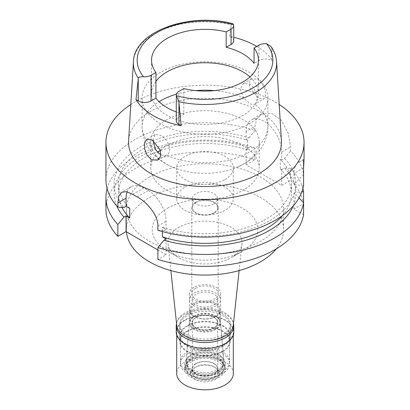 <?xml version="1.0" encoding="UTF-8"?>
<svg xmlns="http://www.w3.org/2000/svg" width="410" height="410" viewBox="0 0 410 410"><rect width="100%" height="100%" fill="white"/><g stroke="black" fill="none" stroke-linecap="round" stroke-linejoin="round"><path stroke-width="0.31" stroke-dasharray="2.05 1.54" d="M176.285 111.935A53.459 30.863 0 0 0 183.803 114.236L178.939 117.045A9.056 5.227 0 0 0 176.285 120.74M249.962 76.916A53.459 30.863 180 0 1 258.459 93.613A53.459 30.863 180 0 1 242.802 115.435A53.459 30.863 180 0 1 184.541 122.129A53.459 30.863 180 0 1 151.541 93.613A53.459 30.863 180 0 1 155.923 81.375M183.803 88.56L183.803 114.236M256.773 46.432A72.375 41.784 180 0 1 272.983 61.29L271.753 60.583A9.056 5.227 0 0 0 258.946 60.583L254.077 63.391M233.715 40.785A9.056 5.227 0 0 0 231.061 37.09L229.831 36.382A72.375 41.784 180 0 1 233.715 37.274M229.831 36.382L231.148 24.661L232.747 23.667M281.414 140.825A76.465 44.147 0 0 0 233.008 101.311A76.465 44.147 0 0 0 150.931 111.171A76.465 44.147 0 0 0 128.586 140.825M270.943 46.397L271.666 48.057L272.983 61.29M257.649 79.253L262.159 83.645L265.055 89.851L265.695 95.55L263.932 98.871L258.484 98.031L249.967 88.114L249.172 82.441L251.545 78.787L257.649 79.253M130.81 104.494A99.056 57.19 180 0 1 134.957 101.946A99.056 57.19 180 0 1 279.189 104.494M303.584 185.499L295.856 184.895L293.944 183.788L295.856 182.686L303.584 174.368A99.056 57.19 0 0 0 290.536 151.09L290.536 146.923L288.276 133.434L281.475 120.417L271.533 113.242L261.329 114.195L256.624 119.166L254.958 126.382L246.138 131.477A25.159 14.524 -120 0 1 251.345 119.961A25.159 14.524 -120 0 1 263.927 121.206A25.159 14.524 -120 0 1 281.716 152.018L281.716 160.038L284.535 158.414L290.536 151.09M105.944 179.934A99.056 57.19 0 0 1 134.957 139.492A99.056 57.19 0 0 1 254.958 130.549L254.958 126.382M303.584 160.792A25.159 14.524 -120 0 0 299.156 161.97A25.159 14.524 -120 0 0 293.944 173.486L293.944 183.788M281.716 160.038L280.266 159.203A86.479 49.928 180 0 1 291.479 183.788A86.479 49.928 180 0 1 266.151 219.094A86.479 49.928 180 0 1 162.416 227.242L166.086 229.364L163.949 230.599A90.871 52.465 0 0 0 269.257 220.887A90.871 52.465 0 0 0 295.856 184.895M295.856 182.686A90.871 52.465 0 0 0 284.535 158.414M246.138 131.477L246.138 139.497L248.957 137.873A90.871 52.465 0 0 0 140.743 146.693A90.871 52.465 0 0 0 123.928 207.491M254.958 130.549L248.957 137.873M129.734 208.377A86.479 49.928 180 0 1 118.521 183.788A86.479 49.928 180 0 1 143.849 148.487A86.479 49.928 180 0 1 247.584 140.338L246.138 139.497M247.584 140.338L247.584 149.963L246.138 149.127L246.138 164.856L281.716 185.397L290.536 180.303A99.056 57.19 0 0 1 303.584 203.58L293.944 209.146L303.584 214.712M280.266 159.203L280.266 168.833L281.716 169.668L281.716 185.397M246.138 164.856L254.958 159.762A99.056 57.19 0 0 0 134.957 168.705A99.056 57.19 0 0 0 105.944 209.146M157.886 249.987L166.086 254.723L157.886 259.453M149.409 177.048A78.617 45.387 180 0 1 235.084 167.213A78.617 45.387 180 0 1 283.617 209.146A78.617 45.387 180 0 1 260.591 241.239A78.617 45.387 180 0 1 174.916 251.079A78.617 45.387 180 0 1 126.382 209.146A78.617 45.387 180 0 1 149.409 177.048M299.034 197.912L295.856 194.519A90.871 52.465 180 0 1 293.273 205.881M293.944 209.146L293.944 193.417L295.856 194.519M166.086 238.994L166.086 254.723M127.136 191.818A25.159 14.524 60 0 1 131.272 186.714A25.159 14.524 60 0 1 143.849 187.964L148.297 190.532A25.159 14.524 60 0 1 166.086 221.344L166.086 229.364M162.416 231.568L162.416 227.242M107.087 188.605A99.056 57.19 180 0 1 134.957 156.835A99.056 57.19 180 0 1 254.958 147.892L248.957 147.498L246.138 149.127M254.958 159.762L254.958 147.892M247.584 149.963A86.479 49.928 0 0 0 143.849 158.116A86.479 49.928 0 0 0 118.521 193.417A86.479 49.928 0 0 0 121.97 207.378M116.727 205.881A90.871 52.465 180 0 1 140.743 156.318A90.871 52.465 180 0 1 248.957 147.498M157.886 230.241L163.949 230.599M282.546 215.516A86.479 49.928 0 0 0 291.479 193.417A86.479 49.928 0 0 0 280.266 168.833M281.716 169.668L284.535 168.038A90.871 52.465 180 0 1 295.856 192.316L301.893 191.818M293.944 193.417L295.856 192.316M284.535 168.038L290.536 168.433L290.536 180.303M290.536 168.433A99.056 57.19 180 0 1 302.913 188.605M276.237 248.88A78.617 45.387 0 0 0 283.617 229.687A78.617 45.387 0 0 0 235.084 187.754A78.617 45.387 0 0 0 149.409 197.589A78.617 45.387 0 0 0 126.382 229.687A78.617 45.387 0 0 0 126.475 231.85M167.664 208.131A52.803 30.483 180 0 1 242.336 208.131A52.803 30.483 180 0 1 242.336 251.243L242.336 251.243A52.803 30.483 180 0 1 167.664 251.243A52.803 30.483 180 0 1 167.664 208.131M170.862 270.574L167.992 243.847A37.079 21.407 0 0 1 178.78 227.386A37.079 21.407 180 0 1 220.242 223.009A37.079 21.407 180 0 1 242.008 243.847A37.079 21.407 180 0 1 231.219 257.659L242.336 251.243L231.219 257.659A37.079 21.407 0 0 1 178.78 257.659L167.664 251.243M167.992 243.847A37.079 21.407 0 0 0 178.78 257.659M233.249 325.443A28.3 16.338 0 0 0 216.634 309.535A28.3 16.338 0 0 0 184.987 312.876A28.3 16.338 0 0 0 176.751 325.443M187.098 314.096A25.312 14.616 180 0 1 214.686 310.929A25.312 14.616 180 0 1 230.312 324.433A25.312 14.616 180 0 1 222.902 334.765A25.312 14.616 180 0 1 195.314 337.937A25.312 14.616 180 0 1 179.688 324.433A25.312 14.616 180 0 1 187.098 314.096M222.902 346.322A25.312 14.616 0 0 0 230.312 335.985A25.312 14.616 0 0 0 214.686 322.486A25.312 14.616 0 0 0 187.098 325.653A25.312 14.616 0 0 0 179.688 335.985A25.312 14.616 0 0 0 195.314 349.489A25.312 14.616 0 0 0 222.902 346.322M187.657 325.97A24.528 14.16 180 0 1 214.389 322.901A24.528 14.16 180 0 1 229.528 335.985A24.528 14.16 180 0 1 222.343 345.999A24.528 14.16 180 0 1 195.611 349.069A24.528 14.16 180 0 1 180.472 335.985A24.528 14.16 180 0 1 187.657 325.97M222.343 371.675A24.528 14.16 0 0 0 229.528 361.661A24.528 14.16 0 0 0 214.389 348.577A24.528 14.16 0 0 0 187.657 351.647A24.528 14.16 0 0 0 180.472 361.661A24.528 14.16 0 0 0 195.611 374.745A24.528 14.16 0 0 0 222.343 371.675M191.66 353.958A18.87 10.896 180 0 1 211.785 351.498A18.87 10.896 180 0 1 223.845 361.123A18.87 10.896 180 0 1 218.34 369.364A18.87 10.896 180 0 1 197.348 371.619A18.87 10.896 180 0 1 186.155 361.123A18.87 10.896 180 0 1 191.66 353.958M193.991 316.756A15.565 8.989 180 0 1 210.602 314.721A15.565 8.989 180 0 1 220.549 322.665A15.565 8.989 180 0 1 220.565 323.106A15.565 8.989 180 0 1 216.008 329.461A15.565 8.989 180 0 1 199.045 331.413A15.565 8.989 180 0 1 189.435 323.106A15.565 8.989 180 0 1 189.451 322.665A15.565 8.989 180 0 1 193.991 316.756M193.991 287.266A15.565 8.989 0 0 0 189.435 293.621A15.565 8.989 0 0 0 199.045 301.924A15.565 8.989 0 0 0 216.008 299.976A15.565 8.989 0 0 0 220.565 293.621A15.565 8.989 0 0 0 210.955 285.319A15.565 8.989 0 0 0 193.991 287.266M195.662 288.23A13.207 7.626 180 0 1 210.053 286.575A13.207 7.626 180 0 1 218.207 293.621A13.207 7.626 180 0 1 214.338 299.013A13.207 7.626 180 0 1 199.947 300.663A13.207 7.626 180 0 1 191.793 293.621A13.207 7.626 180 0 1 195.662 288.23M214.338 212.995A13.207 7.626 0 0 0 218.207 207.603A13.207 7.626 0 0 0 210.053 200.562A13.207 7.626 0 0 0 195.662 202.212A13.207 7.626 0 0 0 191.793 207.603A13.207 7.626 0 0 0 199.947 214.65A13.207 7.626 0 0 0 214.338 212.995M196.103 202.468A12.577 7.262 180 0 1 209.812 200.895A12.577 7.262 180 0 1 217.577 207.603A12.577 7.262 180 0 1 213.897 212.739A12.577 7.262 180 0 1 200.188 214.312A12.577 7.262 180 0 1 192.423 207.603A12.577 7.262 180 0 1 196.103 202.468M213.897 203.883A12.577 7.262 0 0 0 217.577 198.748A12.577 7.262 0 0 0 209.812 192.039A12.577 7.262 0 0 0 196.103 193.612A12.577 7.262 0 0 0 192.423 198.748A12.577 7.262 0 0 0 200.188 205.456A12.577 7.262 0 0 0 213.897 203.883M184.987 187.191A28.3 16.338 180 0 1 215.829 183.649A28.3 16.338 180 0 1 233.3 198.748A28.3 16.338 180 0 1 225.013 210.299A28.3 16.338 180 0 1 194.171 213.841A28.3 16.338 180 0 1 176.7 198.748A28.3 16.338 180 0 1 184.987 187.191M225.013 179.488A28.3 16.338 0 0 0 233.3 167.936A28.3 16.338 0 0 0 215.829 152.838A28.3 16.338 0 0 0 184.987 156.379A28.3 16.338 0 0 0 176.7 167.936A28.3 16.338 0 0 0 194.171 183.029A28.3 16.338 0 0 0 225.013 179.488M160.33 150.168A54.248 31.319 180 0 1 166.644 145.791A54.248 31.319 180 0 1 225.761 139A54.248 31.319 180 0 1 259.248 167.936A54.248 31.319 180 0 1 243.355 190.081A54.248 31.319 180 0 1 184.239 196.872A54.248 31.319 180 0 1 150.752 167.936A54.248 31.319 180 0 1 157.937 152.361M166.644 119.858A54.248 31.319 0 0 0 150.752 142.003A54.248 31.319 0 0 0 173.415 167.464A54.248 31.319 0 0 0 236.585 167.464A54.248 31.319 0 0 0 243.355 164.149A54.248 31.319 0 0 0 259.248 142.003A54.248 31.319 0 0 0 225.761 113.068A54.248 31.319 0 0 0 166.644 119.858M267.894 98.062A62.894 36.311 0 0 0 229.067 64.513A62.894 36.311 0 0 0 160.525 72.385A62.894 36.311 0 0 0 142.106 98.062A62.894 36.311 0 0 0 180.933 131.605A62.894 36.311 0 0 0 249.475 123.738A62.894 36.311 0 0 0 267.894 98.062L267.894 126.5A62.894 36.311 180 0 0 254.641 104.207C259.417 102.895 256.639 87.873 249.475 83.973L243.181 83.614L240.352 89.554L243.617 97.841L249.352 103.299C251.468 104.473 253.231 104.775 254.641 104.207L263.932 98.871M152.997 140.446L155.026 134.516L160.525 135.326C168.095 139.016 173.286 152.623 166.383 155.164C164.646 155.918 162.734 155.703 160.648 154.514M157.86 160.11L166.383 155.164A62.894 36.311 180 0 0 249.475 152.177A62.894 36.311 180 0 0 267.894 126.5C267.756 135.249 265.085 143.111 259.884 150.086C255.681 155.621 250.474 160.161 244.263 163.698L236.585 167.464M195.883 317.371A12.894 7.441 180 0 1 209.935 315.756A12.894 7.441 180 0 1 217.894 322.634A12.894 7.441 180 0 1 214.117 327.897A12.894 7.441 180 0 1 200.065 329.512A12.894 7.441 180 0 1 192.105 322.634A12.894 7.441 180 0 1 195.883 317.371M214.117 304.789A12.894 7.441 0 0 0 217.894 299.526A12.894 7.441 0 0 0 209.935 292.648A12.894 7.441 0 0 0 195.883 294.262A12.894 7.441 0 0 0 192.105 299.526A12.894 7.441 0 0 0 200.065 306.403A12.894 7.441 0 0 0 214.117 304.789M193.991 293.17A15.565 8.989 180 0 1 210.955 291.223A15.565 8.989 180 0 1 220.565 299.526A15.565 8.989 180 0 1 216.008 305.88A15.565 8.989 180 0 1 199.045 307.828A15.565 8.989 180 0 1 189.435 299.526A15.565 8.989 180 0 1 193.991 293.17M216.008 316.279L216.008 316.279A15.565 8.989 0 0 0 220.565 309.924A15.565 8.989 0 0 0 210.955 301.622A15.565 8.989 0 0 0 193.991 303.569A15.565 8.989 0 0 0 189.435 309.924A15.565 8.989 0 0 0 193.991 316.279A15.565 8.989 0 0 0 216.008 316.279L215.45 316.602A14.78 8.533 180 0 1 194.55 316.602A14.78 8.533 180 0 1 190.219 310.565A14.78 8.533 180 0 1 194.55 304.533A14.78 8.533 180 0 1 210.658 302.683A14.78 8.533 180 0 1 219.78 310.565A14.78 8.533 180 0 1 215.45 316.602L216.008 316.279M215.45 327.897A14.78 8.533 0 0 0 219.78 321.865A14.78 8.533 0 0 0 215.45 315.833A14.78 8.533 0 0 0 194.55 315.828A14.78 8.533 0 0 0 194.55 315.833A14.78 8.533 0 0 0 190.219 321.865A14.78 8.533 0 0 0 199.342 329.748A14.78 8.533 0 0 0 215.45 327.897M215.45 315.833L215.967 316.13A15.508 8.953 180 0 0 194.032 316.13L194.55 315.833L194.032 316.13A15.508 8.953 0 0 0 189.507 322.019A15.508 8.953 0 0 0 198.712 330.65A15.508 8.953 0 0 0 215.967 328.794A15.508 8.953 180 0 0 220.493 322.019L223.978 362.665A18.998 10.967 180 0 1 218.438 370.968A18.998 10.967 0 0 1 197.297 373.238A18.998 10.967 0 0 1 186.022 362.665A18.998 10.967 0 0 1 191.562 355.455A18.998 10.967 180 0 1 211.837 352.974A18.998 10.967 180 0 1 223.978 362.665M215.967 316.13A15.508 8.953 180 0 1 220.493 322.019M217.674 371.035A17.922 10.347 180 0 1 198.143 373.279A17.922 10.347 180 0 1 187.078 363.716A17.922 10.347 180 0 1 192.326 356.398A17.922 10.347 180 0 1 211.857 354.158A17.922 10.347 180 0 1 222.922 363.716A17.922 10.347 180 0 1 217.674 371.035M217.674 372.675A17.922 10.347 0 0 0 222.922 365.356A17.922 10.347 0 0 0 214.65 356.633A17.922 10.347 0 0 0 195.35 356.633A17.922 10.347 0 0 0 192.326 358.038A17.922 10.347 0 0 0 187.078 365.356A17.922 10.347 0 0 0 198.143 374.919A17.922 10.347 0 0 0 217.674 372.675M218.899 374.566A19.654 11.347 180 0 1 197.476 377.026A19.654 11.347 180 0 1 185.346 366.54A19.654 11.347 180 0 1 191.101 358.519A19.654 11.347 180 0 1 194.417 356.977A19.654 11.347 180 0 1 215.583 356.977A19.654 11.347 180 0 1 224.654 366.54A19.654 11.347 180 0 1 218.899 374.566M218.899 375.719L218.899 375.719A19.654 11.347 0 0 0 224.654 367.698A19.654 11.347 0 0 0 212.523 357.212A19.654 11.347 0 0 0 191.101 359.672A19.654 11.347 0 0 0 185.346 367.698A19.654 11.347 0 0 0 191.101 375.719A19.654 11.347 0 0 0 218.899 375.719L217.894 376.298A18.24 10.532 0 0 0 217.9 376.298A18.24 10.532 0 0 0 217.894 361.405A18.24 10.532 0 0 0 192.105 361.405A18.24 10.532 0 0 0 192.1 376.298A18.24 10.532 0 0 0 217.894 376.298L218.899 375.719M196.103 363.716A12.577 7.262 180 0 1 209.812 362.143A12.577 7.262 180 0 1 217.577 368.851A12.577 7.262 180 0 1 213.897 373.987A12.577 7.262 180 0 1 200.188 375.56A12.577 7.262 180 0 1 192.423 368.851A12.577 7.262 180 0 1 196.103 363.716M213.897 327.769A12.577 7.262 0 0 0 217.577 322.634A12.577 7.262 0 0 0 209.812 315.925A12.577 7.262 0 0 0 196.103 317.499A12.577 7.262 0 0 0 192.423 322.634A12.577 7.262 0 0 0 200.188 329.343A12.577 7.262 0 0 0 213.897 327.769M187.098 331.044A25.312 14.616 180 0 1 214.686 327.877A25.312 14.616 180 0 1 230.312 341.376A25.312 14.616 180 0 1 222.902 351.713A25.312 14.616 180 0 1 195.314 354.881A25.312 14.616 180 0 1 179.688 341.376A25.312 14.616 180 0 1 187.098 331.044M222.902 336.308A25.312 14.616 0 0 0 230.312 325.97A25.312 14.616 0 0 0 214.686 312.471A25.312 14.616 0 0 0 187.098 315.638A25.312 14.616 0 0 0 179.688 325.97A25.312 14.616 0 0 0 195.314 339.475A25.312 14.616 0 0 0 222.902 336.308M176.546 323.51A28.772 16.61 180 0 1 184.654 314.224A28.772 16.61 180 0 1 214.005 310.196A28.772 16.61 180 0 1 233.454 323.51M233.772 331.88A28.772 16.61 0 0 0 216.014 316.53A28.772 16.61 0 0 0 184.654 320.133A28.772 16.61 0 0 0 176.228 331.88M184.987 320.323A28.3 16.338 180 0 1 215.829 316.781A28.3 16.338 180 0 1 233.3 331.88A28.3 16.338 180 0 1 225.013 343.431A28.3 16.338 180 0 1 194.171 346.973A28.3 16.338 180 0 1 176.7 331.88A28.3 16.338 180 0 1 184.987 320.323M233.3 373.474A28.3 16.338 0 0 0 215.829 358.376A28.3 16.338 0 0 0 184.987 361.917A28.3 16.338 0 0 0 176.7 373.474M194.77 367.57A14.468 8.354 180 0 1 215.229 367.57A14.468 8.354 180 0 1 215.229 379.378A14.468 8.354 180 0 1 194.77 379.378A14.468 8.354 180 0 1 194.77 367.57L195.883 366.924A12.894 7.441 180 0 1 214.117 366.924A12.894 7.441 180 0 1 217.894 372.188A12.894 7.441 180 0 1 214.117 377.451A12.894 7.441 180 0 1 200.065 379.065A12.894 7.441 180 0 1 192.105 372.188A12.894 7.441 180 0 1 195.883 366.924L194.77 367.57M195.883 363.588A12.894 7.441 0 0 0 192.105 368.851A12.894 7.441 0 0 0 200.065 375.729A12.894 7.441 0 0 0 214.117 374.115A12.894 7.441 0 0 0 217.894 368.851A12.894 7.441 0 0 0 209.935 361.974A12.894 7.441 0 0 0 195.883 363.588M190.655 360.569A20.285 11.711 180 0 1 212.764 358.032A20.285 11.711 180 0 1 225.285 368.851A20.285 11.711 180 0 1 219.345 377.133A20.285 11.711 180 0 1 197.236 379.67A20.285 11.711 180 0 1 184.715 368.851A20.285 11.711 180 0 1 190.655 360.569M219.345 371.998A20.285 11.711 0 0 0 225.285 363.716A20.285 11.711 0 0 0 212.764 352.897A20.285 11.711 0 0 0 190.655 355.434A20.285 11.711 0 0 0 184.715 363.716A20.285 11.711 0 0 0 197.236 374.535A20.285 11.711 0 0 0 219.345 371.998M187.657 353.702A24.528 14.16 180 0 1 214.389 350.632A24.528 14.16 180 0 1 229.528 363.716A24.528 14.16 180 0 1 222.343 373.73A24.528 14.16 180 0 1 195.611 376.8A24.528 14.16 180 0 1 180.472 363.716A24.528 14.16 180 0 1 187.657 353.702M222.343 351.39A24.528 14.16 0 0 0 229.528 341.376A24.528 14.16 0 0 0 214.389 328.297A24.528 14.16 0 0 0 187.657 331.367A24.528 14.16 0 0 0 180.472 341.376A24.528 14.16 0 0 0 195.611 354.46A24.528 14.16 0 0 0 222.343 351.39M178.939 117.045L178.939 91.368M258.946 45.177L258.946 60.583M231.061 25.42L231.061 37.09M133.434 61.69A71.612 41.343 180 0 1 154.365 33.917A71.612 41.343 180 0 1 154.411 33.886A71.612 41.343 180 0 1 231.148 24.661M271.666 48.057A71.612 41.343 180 0 1 276.565 61.69M271.753 60.583L271.753 48.913M303.584 167.921L293.944 173.486M281.716 152.018L290.536 146.923M157.886 226.074L166.086 221.344M148.297 190.532L137.217 196.928M132.768 194.361L143.849 187.964M176.423 94.156A62.894 36.311 180 0 1 195.565 90.605M214.435 90.605A62.894 36.311 180 0 1 243.617 97.841M155.359 148.799A62.894 36.311 180 0 1 142.106 126.5A62.894 36.311 180 0 1 159.075 101.695M151.541 60.224L151.541 93.613M258.459 60.224L258.459 93.613M304.056 159.141L299.156 161.97M261.329 114.195L251.345 119.961M118.521 183.788L118.521 193.417M131.272 186.714L121.734 192.223M291.479 183.788L291.479 193.417M283.617 209.146L283.617 229.687M126.382 209.146L126.382 229.687M239.138 270.574L242.008 243.847M230.312 324.433L230.312 335.985M179.688 324.433L179.688 335.985M229.528 335.985L229.528 361.661M180.472 335.985L180.472 361.661M220.549 322.665L223.845 361.123M189.451 322.665L186.155 361.123M189.435 293.621L189.435 323.106M220.565 293.621L220.565 323.106M218.207 207.603L218.207 293.621M191.793 207.603L191.793 293.621M217.577 198.748L217.577 207.603M192.423 198.748L192.423 207.603M233.3 167.936L233.3 198.748M176.7 167.936L176.7 198.748M259.248 142.003L259.248 167.936M150.752 142.003L150.752 167.936M251.545 78.787L243.181 83.614M142.106 98.062L142.106 126.5C142.249 135.341 144.966 143.264 150.27 150.285C156.23 157.922 163.944 163.646 173.415 167.464M155.026 134.516L146.662 139.344M217.894 322.634L217.894 299.526M192.105 322.634L192.105 299.526M220.565 309.924L220.565 299.526M189.435 309.924L189.435 299.526M194.55 316.602L193.991 316.279M219.78 321.865L219.78 310.565M190.219 321.865L190.219 310.565M189.507 322.019L186.022 362.665M222.922 365.356L222.922 363.716M187.078 365.356L187.078 363.716M195.35 356.633L194.417 356.977M214.65 356.633L215.583 356.977M224.654 367.698L224.654 366.54M185.346 367.698L185.346 366.54M192.1 376.298L191.101 375.719M217.577 368.851L217.577 322.634M192.423 368.851L192.423 322.634M230.312 341.376L230.312 325.97M179.688 341.376L179.688 325.97M233.3 334.873L233.3 331.88M176.7 334.873L176.7 331.88M214.117 366.924L215.229 367.57M192.105 372.188L192.105 368.851M217.894 372.188L217.894 368.851M225.285 368.851L225.285 363.716M184.715 368.851L184.715 363.716M229.528 363.716L229.528 341.376M180.472 363.716L180.472 341.376"/><path stroke-width="0.61" d="M181.199 125.747L178.852 101.639L176.361 95.73A9.056 5.227 180 0 1 176.285 95.064L176.285 120.74A9.056 5.227 0 0 0 178.939 124.44L181.199 125.747A73.006 42.148 180 0 1 135.982 99.64L138.247 100.947A9.056 5.227 0 0 0 151.054 100.947L155.923 98.133A53.459 30.863 0 0 0 176.285 111.935M155.923 98.133L155.923 72.457A53.459 30.863 0 0 1 151.541 60.224A53.459 30.863 0 0 1 167.198 38.396A53.459 30.863 0 0 1 226.192 31.888L226.192 47.293L231.061 44.485A9.056 5.227 0 0 0 233.715 40.785L233.715 25.379A9.056 5.227 180 0 1 231.061 29.079L226.192 31.888M155.923 81.375A53.459 30.863 180 0 1 167.198 71.786A53.459 30.863 180 0 1 249.962 76.916M176.285 95.064A9.056 5.227 180 0 1 178.939 91.368L183.803 88.56A53.459 30.863 0 0 0 242.802 82.046A53.459 30.863 0 0 0 258.459 60.224A53.459 30.863 0 0 0 254.077 47.985L258.946 45.177A9.056 5.227 180 0 1 266.5 43.685L270.943 46.397C274.331 51.204 276.202 56.303 276.565 61.69A71.612 41.343 180 0 1 255.635 92.383A71.612 41.343 180 0 1 255.589 92.414A71.612 41.343 180 0 1 178.852 101.639M226.192 47.293A53.459 30.863 0 0 1 254.077 63.391L254.077 47.985M233.715 37.274A72.375 41.784 180 0 1 256.773 46.432M155.923 72.457L151.054 75.271A9.056 5.227 180 0 1 143.5 76.757C140.056 76.711 138.334 77.208 138.334 78.243A71.612 41.343 180 0 1 133.434 61.69C134.039 31.401 189.656 12.008 232.747 23.667L233.638 24.718A9.056 5.227 180 0 1 233.715 25.379M138.334 78.243L135.982 99.64M133.434 61.69L128.586 140.825A76.465 44.147 0 0 0 174.496 182.865A76.465 44.147 0 0 0 259.069 173.604A76.465 44.147 0 0 0 281.414 140.825L276.565 61.69M151.515 159.787L157.86 160.11L160.669 156.179L160.356 150.255L152.351 140.046L146.662 139.344L144.474 142.89L144.622 148.876L147.149 155.323L151.515 159.787M279.189 104.494A99.056 57.19 180 0 1 304.056 142.388A99.056 57.19 180 0 1 275.043 182.829A99.056 57.19 180 0 1 167.09 195.221A99.056 57.19 180 0 1 105.944 142.388A99.056 57.19 180 0 1 130.81 104.494M303.584 174.368L303.584 167.921C304.066 159.956 304.066 157.578 303.584 160.792L303.584 185.499A99.056 57.19 0 0 1 275.043 220.37A99.056 57.19 0 0 1 157.886 230.241L157.886 226.074C158.291 215.465 147.016 202.002 137.217 196.928A99.056 57.19 0 0 1 132.768 194.361L126.546 191.685L121.734 192.223L118.818 196.139L117.865 202.965L117.865 207.132L123.928 207.491L126.06 206.256L129.734 208.377L129.734 218.007L126.06 215.885L123.928 217.121L117.865 224.475L117.865 236.344L126.06 231.614L157.886 249.987M304.056 142.388L304.056 159.141L303.584 160.792M117.865 224.475A99.056 57.19 180 0 1 105.944 197.277L105.944 209.146A99.056 57.19 0 0 0 117.865 236.344M303.584 202.842A99.056 57.19 180 0 1 275.043 237.718A99.056 57.19 180 0 1 157.886 247.584L157.886 259.453A99.056 57.19 0 0 0 275.043 249.587A99.056 57.19 0 0 0 303.584 214.712L303.584 202.842L299.034 197.912M162.416 231.568L162.416 236.872L166.086 238.994L163.949 240.224L157.886 247.584M126.06 231.614L126.06 215.885M126.06 206.256L126.06 198.235A25.159 14.524 60 0 1 127.136 191.818M105.944 197.277A99.056 57.19 180 0 1 107.087 188.605M121.97 207.378A86.479 49.928 0 0 0 129.734 218.007M123.928 217.121A90.871 52.465 180 0 1 116.727 205.881M105.944 142.388L105.944 179.934A99.056 57.19 0 0 0 117.865 207.132M162.416 236.872A86.479 49.928 0 0 0 266.151 228.724A86.479 49.928 0 0 0 282.546 215.516M293.273 205.881A90.871 52.465 180 0 1 269.257 230.517A90.871 52.465 180 0 1 163.949 240.224M302.913 188.605A99.056 57.19 180 0 1 303.584 191.711L303.584 203.58M301.893 191.818L303.584 191.711M126.475 231.85A78.617 45.387 0 0 0 176.654 272.025A78.617 45.387 0 0 0 260.591 261.78A78.617 45.387 0 0 0 276.237 248.88M170.862 270.574L176.751 325.443A28.3 16.338 0 0 0 194.986 339.716A28.3 16.338 0 0 0 225.013 335.985A28.3 16.338 0 0 0 233.249 325.443L239.138 270.574M157.937 152.361A54.248 31.319 180 0 1 160.33 150.168M160.915 154.657L160.648 154.514C158.532 153.273 156.769 151.372 155.359 148.799L152.997 140.446M233.454 323.51A28.772 16.61 180 0 1 233.772 325.97A28.772 16.61 180 0 1 225.346 337.717A28.772 16.61 180 0 1 193.986 341.32A28.772 16.61 180 0 1 176.228 325.97A28.772 16.61 180 0 1 176.546 323.51M176.228 325.97L176.228 331.88A28.772 16.61 0 0 0 193.986 347.224A28.772 16.61 0 0 0 225.346 343.626A28.772 16.61 0 0 0 233.772 331.88L233.772 325.97M176.7 334.873L176.7 373.474A28.3 16.338 0 0 0 194.171 388.572A28.3 16.338 0 0 0 225.013 385.026A28.3 16.338 0 0 0 233.3 373.474L233.3 334.873M266.5 43.685A67.84 39.17 180 0 1 252.929 87.945A67.84 39.17 180 0 1 176.361 95.73M231.061 44.485L231.061 29.079M143.5 76.757A67.84 39.17 180 0 1 157.071 32.503A67.84 39.17 180 0 1 233.638 24.718M138.247 100.947L138.247 79.002M151.054 75.271L151.054 100.947M178.939 102.495L178.939 124.44M126.06 198.235L117.865 202.965M159.075 101.695A62.894 36.311 180 0 1 160.525 100.829A62.894 36.311 180 0 1 176.423 94.156M195.565 90.605A62.894 36.311 180 0 1 214.435 90.605"/></g></svg>
